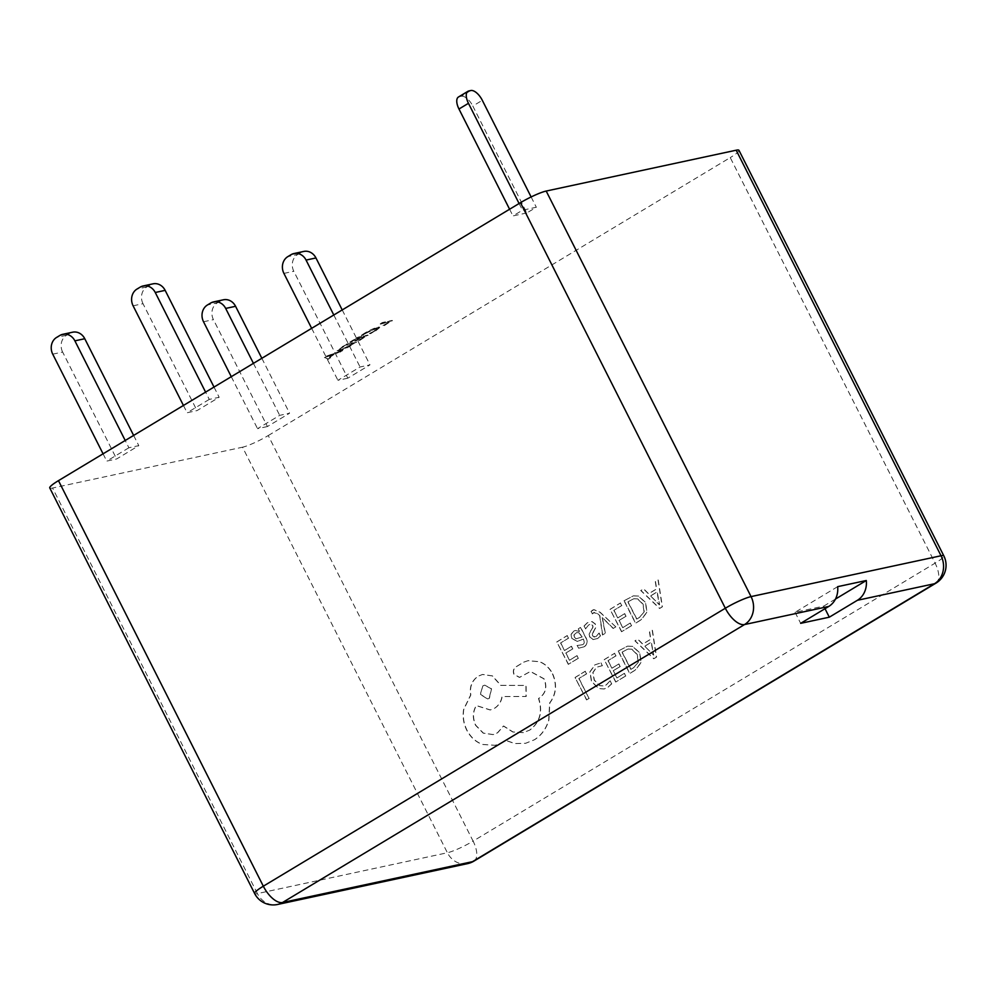 <?xml version="1.0" encoding="UTF-8"?>
<svg xmlns="http://www.w3.org/2000/svg" width="995" height="995" viewBox="0 0 995 995"><rect width="100%" height="100%" fill="white"/><g stroke="black" fill="none" stroke-linecap="round" stroke-linejoin="round"><path stroke-width="0.75" stroke-dasharray="4.97 3.73" d="M615.656 626.925L613.156 628.454L602.199 617.621L605.171 633.355L602.472 634.997L599.662 615.731L597.112 613.467L593.493 612.721L592.286 613.878L591.005 611.378L592.448 610.196L593.766 609.661L599.973 612.323L615.855 626.887L613.156 628.454M613.355 628.417L602.398 617.584L605.37 633.305L602.671 634.959L599.861 615.681L597.311 613.43L593.692 612.684L594.475 612.36L592.286 613.878M583.916 646.85L578.418 648.255L577.013 645.531L582.51 644.71C584.363 643.578 584.625 641.7 583.281 639.088L577.311 641.414L571.64 638.479L571.068 634.362L573.605 631.153L575.272 630.469L579.277 631.427L578.07 628.915L580.471 627.435L585.756 637.745C587.834 641.787 587.224 644.835 583.916 646.85L578.617 648.218L577.212 645.494L582.709 644.673C584.562 643.529 584.824 641.663 583.48 639.051L577.51 641.377L571.839 638.442L571.267 634.312L573.792 631.104L575.471 630.42L579.538 631.352L578.257 628.877L580.67 627.397L585.955 637.696C588.033 641.75 587.423 644.785 584.102 646.812M567.138 635.606L568.443 638.168L560.583 642.981L564.451 650.519L571.329 646.302L572.647 648.877L565.769 653.081L569.451 660.257L576.876 655.705L578.194 658.292L568.294 664.349L556.79 641.937L567.138 635.606L568.443 638.168M594.836 664.871L600.831 662.919L602.261 665.692L596.527 667.235L592.796 672.608L594.189 680.157L599.662 685.667L603.617 685.99L606.179 684.946L610.022 680.841L611.577 683.864L607.497 687.57L604.04 688.988L598.741 688.59L591.49 681.587L589.811 671.973L594.836 664.871L600.831 662.919M268.24 435.549L730.243 157.596L935.101 563.158L473.098 841.111L268.24 435.549A20.858 2.898 -26.8 0 1 242.531 447.203L447.389 852.752L257.406 893.597L52.548 488.035L242.531 447.203M585.172 671.289L586.49 673.839L578.829 678.528L589.015 698.39L586.54 699.908L575.035 677.495L585.172 671.289L586.49 673.839M614.549 653.305L615.855 655.854L607.995 660.668L611.863 668.205L618.741 664.001L620.059 666.563L613.181 670.767L616.863 677.943L624.288 673.404L625.606 675.978L615.706 682.048L604.201 659.635L614.549 653.305L615.855 655.854M618.181 651.078L627.459 646.178L632.546 646.402L639.723 652.981L640.904 662.707L635.158 670.132L629.673 673.491L618.181 651.078L627.646 646.141L632.745 646.364L639.922 652.931L641.103 662.67L635.357 670.083L629.872 673.441L618.38 651.029M652.198 630.245L656.377 657.135L653.715 658.765L634.897 640.83L637.633 639.151L642.633 644.151L650.643 639.25L649.449 631.924L652.397 630.196L656.576 657.098L653.914 658.715L635.096 640.792L637.832 639.113L642.832 644.113L650.842 639.213L649.648 631.875L652.397 630.196M588.679 624.935L585.508 628.902L584.028 626.004L587.261 622.783L591.925 621.601L595.246 624.114L595.794 627.26L592.124 634.039L592.361 635.855L595.035 636.887L593.891 636.962L596.092 636.39L598.99 633.106L600.383 635.83L597.497 638.529L593.045 639.586L589.749 637.123L589.127 634.163L592.796 627.26L592.634 625.357L590.321 624.213L588.679 624.935L585.508 628.902M620.382 602.995L621.688 605.557L613.828 610.37L617.696 617.907L624.574 613.691L625.892 616.266L619.014 620.47L622.696 627.646L630.121 623.106L631.439 625.681L621.539 631.738L610.034 609.338L620.382 602.995L621.688 605.557M624.014 600.781L633.293 595.881L638.38 596.104L645.556 602.684L646.738 612.41L640.991 619.823L635.506 623.181L624.014 600.781L633.492 595.843L638.579 596.067L645.755 602.634L646.937 612.36L641.19 619.785L635.705 623.144L624.213 600.731M658.031 579.936L662.21 606.838L659.548 608.467L640.73 590.533L643.479 588.853L648.466 593.853L656.476 588.953L655.282 581.615L658.23 579.898L662.409 606.788L659.747 608.418L640.929 590.495L643.665 588.816L648.665 593.816L656.675 588.903L655.481 581.577L658.23 579.898M552.449 673.814C557.063 684.535 556.118 694.261 549.638 702.98L548.705 720.082C546.106 728.775 541.317 735.33 534.377 739.758L525.509 743.327L514.776 743.588L505.161 740.268L502.189 742.506L495.137 745.342L482.538 744.484C475.772 742.034 470.523 737.295 466.792 730.255C463.483 723.626 462.426 716.661 463.633 709.373L470.635 695.02C469.354 686.873 471.829 680.605 478.06 676.239L482.413 674.486L492.264 675.928L500.721 685.393L525.92 685.468L526.007 696.5L501.965 696.562C501.157 701.637 498.669 705.542 494.503 708.266L490.199 709.995L476.257 705.617C472.613 711.649 472.389 718.216 475.573 725.305L483.222 733.166L493.072 734.608L497.413 732.867L503.433 726.039L512.811 732.009L523.333 732.643L529.601 730.119C539.812 722.469 542.785 711.922 538.519 698.478L539.613 697.806C545.733 693.117 547.163 686.786 543.904 678.851L530.31 671.513L519.452 677.408L514.017 674.535C512.786 671.55 513.258 669.088 515.447 667.16L523.507 662.222L527.91 660.705L539.626 661.774C545.173 664.063 549.451 668.08 552.449 673.814L552.648 673.777C557.262 684.498 556.317 694.211 549.837 702.93L548.904 720.044C546.292 728.726 541.516 735.28 534.564 739.72L525.708 743.277L514.975 743.551L505.36 740.218L502.388 742.469L495.336 745.305L482.737 744.447C475.971 741.996 470.722 737.245 466.991 730.218C463.682 723.589 462.625 716.624 463.819 709.323L470.834 694.983C469.553 686.824 472.028 680.568 478.259 676.19L482.6 674.448L492.463 675.891L500.92 685.344L526.119 685.418L526.206 696.463L502.164 696.525C501.356 701.599 498.868 705.492 494.702 708.216L490.398 709.945L476.456 705.579C472.812 711.612 472.588 718.166 475.772 725.255L483.421 733.128L493.271 734.571L497.612 732.817L503.632 725.989L513.01 731.972L523.532 732.606L529.8 730.069C540.011 722.42 542.984 711.873 538.718 698.428L539.812 697.769C545.932 693.067 547.362 686.749 544.091 678.801L530.509 671.476L519.651 677.371L514.216 674.486C512.985 671.501 513.457 669.05 515.646 667.123L523.706 662.185L528.109 660.655L539.825 661.737C545.372 664.026 549.65 668.043 552.648 673.777M358.349 340.365L367.926 335.029L358.026 337.156L349.929 342.031L356.994 338.2L360.252 337.492L354.655 340.862L361.334 337.268L364.717 336.534L359.431 340.128M324.457 357.354L328.176 358.934L330.489 357.541L329.32 357.18L335.85 353.25L342.454 350.352L326.584 356.073L324.644 357.715L328.176 358.934M526.828 212.955L512.972 215.927L522.462 210.219L536.317 207.246L526.828 212.955L472.812 106.03L482.314 100.321M267.431 426.544L257.543 428.671L279.694 415.35L289.582 413.224L267.431 426.544L213.427 319.631A12.512 10.945 77.9 0 1 217.333 302.853L207.445 304.98M52.548 488.035A20.858 2.898 -26.8 0 1 49.75 487.923M738.962 150.32A20.858 2.898 -26.8 0 1 730.243 157.596M347.815 378.187L337.914 380.314L360.066 366.993L369.966 364.866L347.815 378.187L293.799 271.274A12.512 10.945 77.9 0 1 297.704 254.496L287.816 256.635M128.89 447.762L106.739 461.095L116.639 458.969L138.79 445.636L128.89 447.762L125.221 440.486M209.273 399.405L187.122 412.738L197.01 410.612L219.161 397.279L209.273 399.405L205.592 392.129M383.05 325.514L392.241 320.402L382.341 322.529L380.214 323.798L389.033 321.907L384.132 325.278M352.043 344.581L356.347 341.994L346.447 344.121L337.069 350.737L338.536 350.737C342.168 349.805 346.67 347.752 352.043 344.581L356.347 341.994M369.406 333.512L375.488 330.527L379.692 327.119L378.025 327.106C374.543 327.952 370.103 329.954 364.717 333.076L361.384 335.24L362.715 334.954L375.812 328.4L377.379 328.773L375.812 328.4C378.1 327.94 377.528 328.785 374.108 330.937L370.501 333.275M231.275 376.682L257.543 428.671M253.426 363.349L279.694 415.35M261.847 358.299L289.582 413.224M210.604 303.077L220.504 300.95L217.333 302.853M220.504 300.95A12.512 10.945 77.9 0 1 223.452 299.781M311.659 328.325L337.914 380.314M333.798 315.005L360.066 366.993M342.218 309.942L369.966 364.866M290.975 254.72L300.876 252.593L297.704 254.496M300.876 252.593A12.512 10.945 77.9 0 1 303.836 251.424M470.784 90.533L461.294 96.254L459.317 96.677L468.807 90.968M461.294 96.254A12.512 5.821 -121 0 1 472.812 106.03M509.589 209.236L512.972 215.927M458.446 97.012A12.512 5.821 -121 0 1 459.317 96.677M519.091 203.527L522.462 210.219M531.119 196.948L536.317 207.246M103.07 453.819L106.739 461.095M52.735 354.17L62.635 352.043L116.639 458.969M133.628 435.424L138.79 445.636M62.635 352.043A12.512 10.945 77.9 0 1 66.541 335.278L69.7 333.375A12.512 10.945 77.9 0 1 72.66 332.193M183.441 405.462L187.122 412.738M133.106 305.813L143.006 303.686L197.01 410.612M214.012 387.067L219.161 397.279M143.006 303.686A12.512 10.945 77.9 0 1 146.912 286.921L150.071 285.018A12.512 10.945 77.9 0 1 153.031 283.836M384.319 325.639L392.241 320.402M392.428 320.763L382.341 322.529M382.528 322.89L380.214 323.798M380.401 324.171L389.033 321.907M389.219 322.28L383.237 325.875M328.362 359.307L330.489 357.541M330.676 357.914L329.32 357.18M329.507 357.553L335.85 353.25M336.036 353.611L340.141 351.745M340.327 352.106L342.454 350.352M342.641 350.713L326.584 356.073M326.932 356.807L334.419 354.17L329.134 357.354L326.746 356.446L324.644 357.715M334.233 353.797L328.947 356.981L326.746 356.446L334.419 354.17M356.533 342.355L346.447 344.121M346.633 344.481L341.981 346.807M342.168 347.168L337.255 351.098L338.536 350.737M338.723 351.111C342.355 350.178 346.857 348.126 352.23 344.954M340.875 349.83L339.37 349.481L340.688 349.456C338.449 349.879 339.245 348.909 343.076 346.571L345.414 345.165L353.138 343.499L340.875 349.83C338.623 350.24 339.432 349.282 343.263 346.932L345.601 345.526L353.324 343.872L340.875 349.83M359.618 340.501L367.926 335.029M368.113 335.39L358.026 337.156M358.212 337.516L349.929 342.031M350.116 342.392L351.011 341.795M351.198 342.168L356.994 338.2M357.18 338.561L360.252 337.492M360.439 337.865L354.655 340.862M354.842 341.235L355.737 340.626M355.924 340.999L361.334 337.268M361.521 337.628L364.717 336.534M364.904 336.907L358.536 340.738M370.687 333.648L375.488 330.527M375.675 330.887L379.866 327.479L378.025 327.106M378.212 327.479C374.729 328.325 370.289 330.315 364.904 333.449L364.717 333.076M364.904 333.449L361.384 335.24M361.571 335.601L362.715 334.954M362.901 335.315L365.787 332.865M365.973 333.226L375.998 328.773C378.287 328.313 377.714 329.146 374.294 331.298L374.108 330.937M374.294 331.298L369.593 333.885M837.653 586.664L795.08 612.286L823.723 606.129L825.017 608.691M795.08 612.286L800.664 623.343M823.723 606.129L835.489 599.052M586.689 673.802L578.829 678.528M579.028 678.49L589.015 698.39M589.214 698.341L586.54 699.908M586.739 699.871L575.035 677.495M575.234 677.458L585.371 671.239M601.03 662.869L602.261 665.692M602.448 665.643L596.714 667.185L592.995 672.57L594.388 680.12L599.861 685.617L603.816 685.953L606.378 684.896L610.022 680.841M610.221 680.791L611.577 683.864M611.776 683.814L607.696 687.52L604.239 688.95L598.94 688.552L591.689 681.538L589.998 671.936L595.035 664.822M616.054 655.817L607.995 660.668M608.194 660.63L611.863 668.205M612.062 668.167L618.741 664.001M618.94 663.951L620.059 666.563M620.258 666.513L613.181 670.767M613.38 670.729L616.863 677.943M617.062 677.906L624.288 673.404M624.487 673.354L625.606 675.978M625.805 675.941L615.706 682.048M615.905 681.998L604.201 659.635M604.4 659.586L614.748 653.255M631.029 669.349L622.173 652.073L628.181 649.014L631.875 649.2L637.273 654.461L638.404 662.061L633.939 667.57L630.83 669.386L621.974 652.111L627.982 649.051L631.676 649.237L637.074 654.499L638.205 662.098L633.74 667.608L630.83 669.386M644.922 646.165L651.364 642.21L653.69 655.096L644.723 646.203L651.165 642.248L653.553 655.096L644.723 646.203M568.642 638.118L560.583 642.981M560.782 642.932L564.451 650.519M564.65 650.469L571.329 646.302M571.528 646.265L572.647 648.877M572.846 648.827L565.769 653.081M565.968 653.043L569.451 660.257M569.65 660.207L576.876 655.705M577.075 655.668L578.194 658.292M578.394 658.242L568.294 664.349M568.493 664.312L556.79 641.937M556.989 641.899L567.337 635.569M576.08 638.815L574.401 637.173L574.14 634.872L576.814 632.534L578.891 632.733L582.386 636.899L575.881 638.852L574.202 637.21L573.941 634.922L576.615 632.571L578.692 632.783L582.187 636.949L575.881 638.852M585.707 628.865L584.028 626.004M584.227 625.954L587.46 622.733L592.112 621.564L595.445 624.076L595.993 627.211L593.754 631.228M593.953 631.191L592.323 634.002L592.56 635.805L594.09 636.924L596.291 636.352L598.99 633.106M599.189 633.056L600.383 635.83M600.582 635.78L597.697 638.491L593.244 639.549L589.948 637.074L589.326 634.126L591.005 630.233M591.204 630.196L592.995 627.211L592.833 625.308L590.52 624.176L588.878 624.885M592.485 613.84L591.005 611.378M591.204 611.34L593.965 609.624L600.172 612.273L615.855 626.887M621.887 605.507L613.828 610.37M614.027 610.321L617.696 617.907M617.895 617.87L624.574 613.691M624.773 613.654L625.892 616.266M626.091 616.216L619.014 620.47M619.213 620.432L622.696 627.646M622.895 627.609L630.121 623.106M630.32 623.057L631.439 625.681M631.638 625.631L621.539 631.738M621.738 631.701L610.034 609.338M610.233 609.288L620.581 602.958M636.862 619.052L628.007 601.764L634.014 598.716L637.708 598.89L643.106 604.152L644.238 611.763L639.773 617.273L636.676 619.089L627.808 601.813L633.815 598.754L637.509 598.94L642.907 604.201L644.039 611.801L639.574 617.31L636.676 619.089M650.755 595.868L657.197 591.913L659.586 604.761L650.556 595.905L656.998 591.95L659.324 604.836L650.556 595.905M483.035 685.841L484.739 685.145L491.555 688.789L489.403 698.266L487.712 698.95L480.461 694.311L482.836 685.878L484.54 685.194L491.356 688.826L489.204 698.303L487.513 698.987L480.262 694.361L482.836 685.878M254.608 893.473A20.858 2.898 153.2 0 0 257.406 893.597A20.858 18.233 77.9 0 0 277.605 904.467M467.588 863.623A20.858 18.233 77.9 0 1 447.389 852.752A20.858 2.898 153.2 0 0 473.098 841.111A20.858 9.701 59 0 1 473.956 861.098M935.959 583.145A20.858 9.701 -121 0 0 935.101 563.158A20.858 2.898 153.2 0 0 943.832 555.882M203.527 321.758L213.427 319.631M283.911 273.401L293.799 271.274M59.799 335.502L69.7 333.375M66.541 335.278L56.64 337.404M140.183 287.145L150.071 285.018M146.912 286.921L137.011 289.048"/><path stroke-width="1.49" d="M828.736 606.452L800.664 623.343L829.308 617.186L857.391 600.296A20.858 18.233 -102.1 0 0 866.297 580.508L837.653 586.664A20.858 18.233 77.9 0 1 828.736 606.452L744.546 624.549L282.543 902.502A20.858 9.701 -121 0 1 263.327 886.197A20.858 2.898 153.2 0 0 254.608 893.473L49.75 487.923A20.858 2.898 -26.8 0 1 58.469 480.647L263.327 886.197L725.33 608.243L520.472 202.694L58.469 480.647M520.472 202.694A20.858 2.898 -26.8 0 1 546.193 191.052L751.051 596.602L941.034 555.757L736.176 150.208L546.193 191.052M736.176 150.208A20.858 2.898 -26.8 0 1 738.962 150.32L943.832 555.882A20.858 2.898 153.2 0 0 941.034 555.757A20.858 18.233 77.9 0 1 934.516 583.717L857.391 600.296M213.564 301.908L223.452 299.781A12.512 10.945 77.9 0 1 235.579 306.298L225.678 308.425A12.512 10.945 -102.1 0 0 213.564 301.908A12.512 10.945 -102.1 0 0 210.604 303.077L207.445 304.98A12.512 10.945 -102.1 0 0 203.527 321.758L231.275 376.682M225.678 308.425L253.426 363.349M235.579 306.298L261.847 358.299M293.935 253.551L303.836 251.424A12.512 10.945 77.9 0 1 315.95 257.954L306.062 260.081A12.512 10.945 -102.1 0 0 293.935 253.551A12.512 10.945 -102.1 0 0 290.975 254.72L287.816 256.635A12.512 10.945 -102.1 0 0 283.911 273.401L311.659 328.325M306.062 260.081L333.798 315.005M315.95 257.954L342.218 309.942M531.119 196.948L482.314 100.321A12.512 5.821 59 0 0 470.784 90.533L468.807 90.968A12.512 5.821 59 0 0 467.948 91.304A12.512 5.821 59 0 0 468.458 103.306L458.969 109.015L509.589 209.236M458.969 109.015A12.512 5.821 -121 0 1 458.446 97.012L467.948 91.304M468.458 103.306L519.091 203.527M62.76 334.32L72.66 332.193A12.512 10.945 77.9 0 1 84.774 338.723L74.886 340.85A12.512 10.945 -102.1 0 0 62.76 334.32A12.512 10.945 -102.1 0 0 59.799 335.502L56.64 337.404A12.512 10.945 -102.1 0 0 52.735 354.17L103.07 453.819M74.886 340.85L125.221 440.486M84.774 338.723L133.628 435.424M143.143 285.963L153.031 283.836A12.512 10.945 77.9 0 1 165.158 290.366L155.257 292.493A12.512 10.945 -102.1 0 0 143.143 285.963A12.512 10.945 -102.1 0 0 140.183 287.145L137.011 289.048A12.512 10.945 -102.1 0 0 133.106 305.813L183.441 405.462M155.257 292.493L205.592 392.129M165.158 290.366L214.012 387.067M825.017 608.691L829.308 617.186M835.489 599.052L866.297 580.508M254.608 893.473A20.858 20.858 0 0 0 277.605 904.467A20.858 18.233 77.9 0 0 282.543 902.502L472.513 861.67L934.516 583.717A20.858 9.701 -121 0 0 935.959 583.145A20.858 20.858 0 0 0 943.832 555.882M725.33 608.243A20.858 9.701 59 0 0 744.546 624.549A20.858 18.233 77.9 0 0 751.051 596.602A20.858 2.898 153.2 0 0 725.33 608.243M467.588 863.623A20.858 20.858 0 0 0 473.956 861.098A20.858 9.701 59 0 1 472.513 861.67A20.858 18.233 77.9 0 1 467.588 863.623L277.605 904.467M935.959 583.145L473.956 861.098"/></g></svg>
